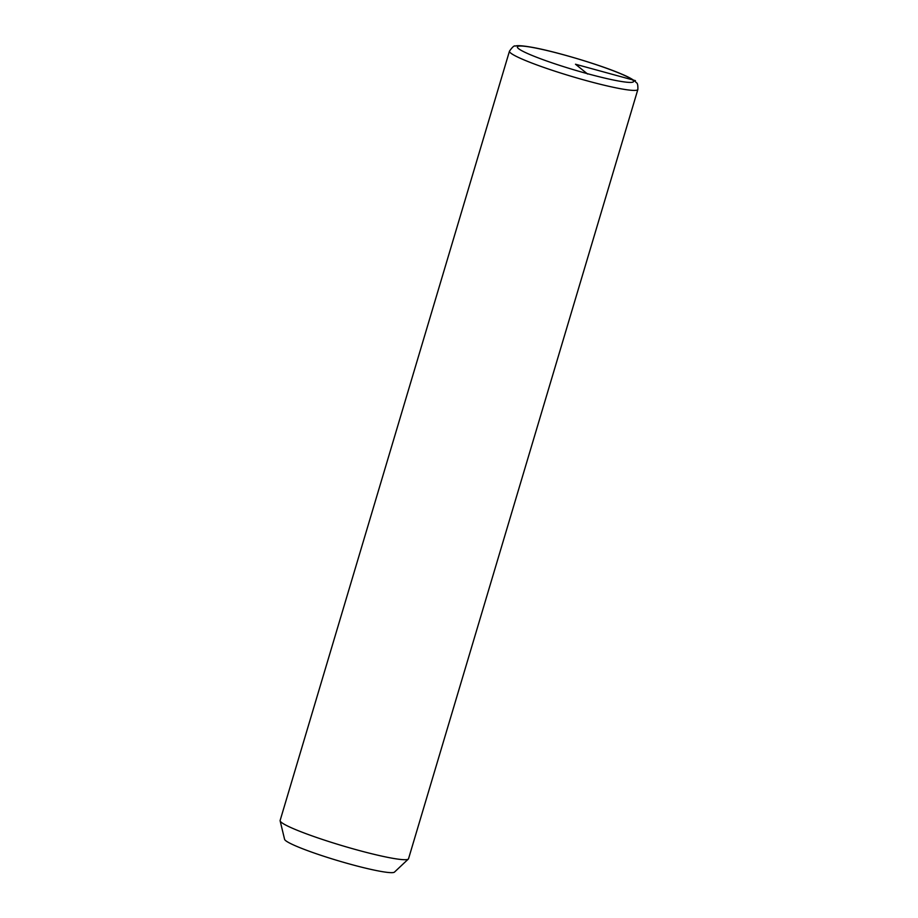 <?xml version="1.0" encoding="UTF-8"?>
<svg xmlns="http://www.w3.org/2000/svg" width="918" height="918" viewBox="0 0 918 918"><rect width="100%" height="100%" fill="white"/><g stroke="black" fill="none" stroke-linecap="round" stroke-linejoin="round"><path stroke-width="1.38" d="M509.467 51.167L280.128 820.474A66.991 6.426 16.6 0 0 280.128 820.853A66.991 6.426 16.6 0 0 295.206 829.436A66.991 6.426 16.6 0 0 363.803 851.743A66.991 6.426 16.6 0 0 408.326 859.064A66.991 6.426 16.6 0 0 408.533 858.755L637.872 89.448C637.999 85.294 637.517 83.045 636.415 82.712L634.728 81.025C631.813 78.764 627.097 76.297 620.579 73.635C598.834 64.375 553.979 51.064 531.43 47.197C522.572 45.659 517.167 45.292 515.216 46.095C514.367 45.28 512.451 46.979 509.467 51.167A66.991 6.426 16.6 0 0 524.557 60.129A66.991 6.426 16.6 0 0 594.83 82.884A66.991 6.426 16.6 0 0 637.872 89.448M280.128 820.853L284.591 839.339A57.421 5.508 16.6 0 0 297.512 846.694A57.421 5.508 16.6 0 0 356.299 865.823A57.421 5.508 16.6 0 0 394.476 872.1L408.326 859.064M587.646 74.06L575.483 64.226L635.428 80.646M619.925 73.44A60.611 5.806 16.6 0 0 538.051 48.539A60.611 5.806 16.6 0 0 531.04 55.011A60.611 5.806 16.6 0 0 612.926 79.912A60.611 5.806 16.6 0 0 619.925 73.44"/></g></svg>
